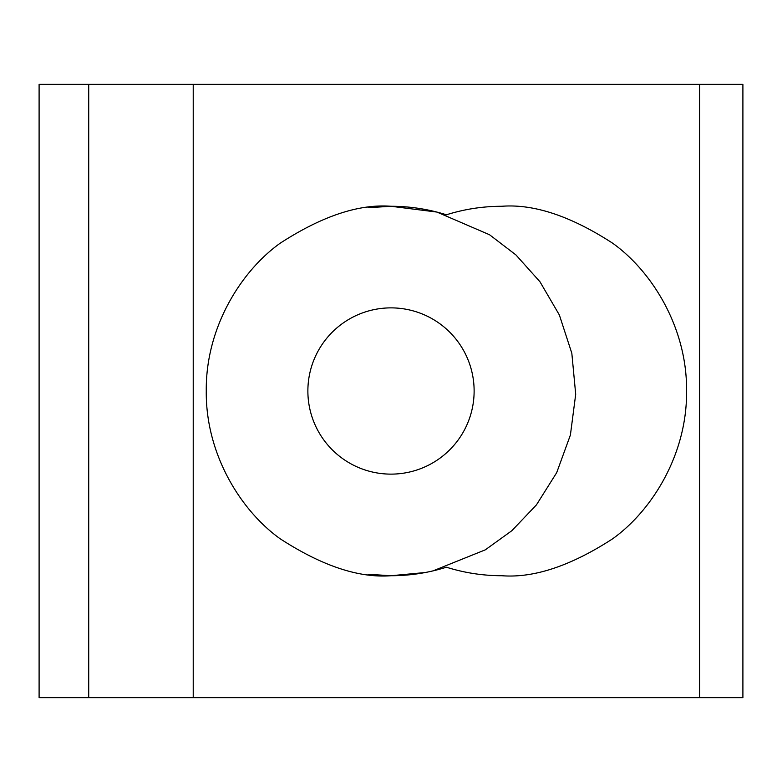 <?xml version="1.0" encoding="UTF-8"?>
<svg xmlns="http://www.w3.org/2000/svg" width="782" height="782" viewBox="0 0 782 782"><rect width="100%" height="100%" fill="white"/><g stroke="black" fill="none" stroke-linecap="round" stroke-linejoin="round"><path stroke-width="1.17" d="M699.616 697.642L699.616 84.358L742.9 84.358L742.9 697.642L39.1 697.642L39.1 84.358L193.222 84.358L193.222 697.642M368.048 574.291L391 575.728C358.889 578.191 321.949 565.875 280.161 538.778C240.494 510.431 205.539 453.707 206.272 391C205.539 328.293 240.494 271.569 280.161 243.222C321.949 216.125 358.889 203.809 391 206.272L368.048 207.709M432.984 570.889L485.299 549.844L511.848 530.704L536.403 504.928L556.696 472.651L570.401 435.036L575.699 394.265L571.828 353.249L559.355 314.96L539.951 281.745L515.905 254.903L489.532 234.747L436.913 212.069L391 206.272C409.905 206.292 428.38 209.126 446.414 214.786C464.459 209.126 482.934 206.292 501.839 206.272C533.94 203.809 570.889 216.125 612.668 243.222C652.344 271.569 687.29 328.293 686.557 391C687.29 453.707 652.344 510.431 612.668 538.778C570.889 565.875 533.94 578.191 501.839 575.728C482.934 575.708 464.459 572.874 446.414 567.214C428.38 572.874 409.905 575.708 391 575.728L425.193 572.532M474.127 391A83.127 83.127 0 0 1 391 474.127A83.127 83.127 0 0 1 307.873 391A83.127 83.127 0 0 1 391 307.873A83.127 83.127 0 0 1 474.127 391M699.616 84.358L193.222 84.358M88.718 697.642L88.718 84.358"/></g></svg>
